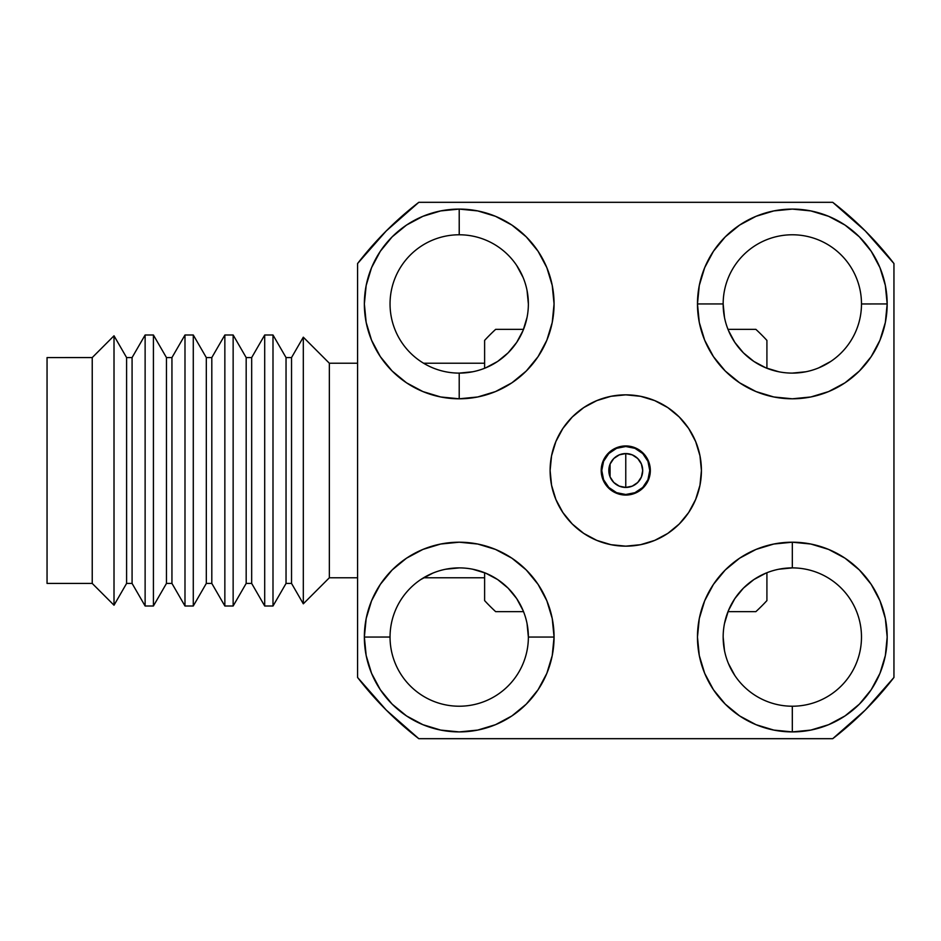 <?xml version="1.0" encoding="UTF-8"?>
<svg xmlns="http://www.w3.org/2000/svg" width="941" height="941" viewBox="0 0 941 941"><rect width="100%" height="100%" fill="white"/><g stroke="black" fill="none" stroke-linecap="round" stroke-linejoin="round"><path stroke-width="1.41" d="M625.765 446.505A23.995 23.995 0 0 1 649.76 470.5A23.995 23.995 0 0 1 625.765 494.495L634.952 492.672L642.727 487.462L647.937 479.687L649.76 470.5L647.937 461.313L642.727 453.538L634.952 448.328L625.765 446.505L616.578 448.328L608.803 453.538L603.593 461.313L601.769 470.5L603.593 479.687L608.803 487.462L616.578 492.672L625.765 494.495A23.995 23.995 0 0 1 601.769 470.5A23.995 23.995 0 0 1 625.765 446.505M619.39 454.809L624.353 453.621A16.938 16.938 0 0 1 625.765 453.562L625.765 470.5L625.765 453.562L632.246 454.856L637.739 458.526L641.409 464.019L642.703 470.5L641.409 476.981L637.739 482.474L632.246 486.144L625.765 487.438A16.938 16.938 0 0 1 608.827 470.5A16.938 16.938 0 0 1 625.765 453.562A16.938 16.938 0 0 1 642.703 470.5A16.938 16.938 0 0 1 625.765 487.438L625.765 470.5L625.765 487.438A16.938 16.938 0 0 1 624.353 487.379L619.39 486.191M619.178 486.109L613.873 482.557M613.708 482.392L610.156 477.087M610.074 476.875L610.074 464.125M610.156 463.913L613.708 458.608M613.873 458.443L619.178 454.891M724.488 317.435L723.159 303.943A69.163 69.163 0 0 0 792.322 373.106A69.163 69.163 0 0 0 861.486 303.943L887.175 303.943A94.853 94.853 0 0 1 792.322 398.796A94.853 94.853 0 0 1 697.469 303.943L723.159 303.943A69.163 69.163 0 0 1 792.322 234.779A69.163 69.163 0 0 1 861.486 303.943A69.163 69.163 0 0 1 792.322 373.106A69.163 69.163 0 0 1 723.159 303.943L697.469 303.943A94.853 94.853 0 0 1 792.322 209.09A94.853 94.853 0 0 1 887.175 303.943L861.486 303.978M527.042 623.565L528.371 637.057A69.163 69.163 0 0 0 459.208 567.894A69.163 69.163 0 0 0 390.045 637.057L364.355 637.057A94.853 94.853 0 0 1 459.208 542.204A94.853 94.853 0 0 1 554.061 637.057L528.371 637.057A69.163 69.163 0 0 1 459.208 706.221A69.163 69.163 0 0 1 390.045 637.057A69.163 69.163 0 0 1 459.208 567.894A69.163 69.163 0 0 1 528.371 637.057L554.061 637.057A94.853 94.853 0 0 1 459.208 731.91A94.853 94.853 0 0 1 364.355 637.057L390.045 637.022M778.83 569.223L792.322 567.894A69.163 69.163 0 0 0 723.159 637.057A69.163 69.163 0 0 0 792.322 706.221L792.322 731.91A94.853 94.853 0 0 1 697.469 637.057A94.853 94.853 0 0 1 792.322 542.204L792.322 567.894A69.163 69.163 0 0 1 861.486 637.057A69.163 69.163 0 0 1 792.322 706.221A69.163 69.163 0 0 1 723.159 637.057A69.163 69.163 0 0 1 792.322 567.894L792.322 542.204A94.853 94.853 0 0 1 887.175 637.057A94.853 94.853 0 0 1 792.322 731.91L792.287 706.221M472.7 371.777L459.208 373.106A69.163 69.163 0 0 0 528.371 303.943A69.163 69.163 0 0 0 459.208 234.779L459.208 209.09A94.853 94.853 0 0 1 554.061 303.943A94.853 94.853 0 0 1 459.208 398.796L459.208 373.106A69.163 69.163 0 0 1 390.045 303.943A69.163 69.163 0 0 1 459.208 234.779A69.163 69.163 0 0 1 528.371 303.943A69.163 69.163 0 0 1 459.208 373.106L459.208 398.796A94.853 94.853 0 0 1 364.355 303.943A94.853 94.853 0 0 1 459.208 209.09L459.243 234.779M755.87 329.35L727.993 329.35L755.87 329.35A191.964 191.964 0 0 1 766.915 340.395A191.964 191.964 0 0 0 755.87 329.35L727.993 329.35M766.915 368.272L766.915 340.466M766.915 600.605L766.915 572.728L766.915 600.605A191.964 191.964 0 0 1 755.87 611.65A191.964 191.964 0 0 0 766.915 600.605M727.993 611.65L755.811 611.65M484.615 363.226L423.579 363.226L484.615 363.226L484.615 340.395A191.964 191.964 0 0 1 495.66 329.35L523.537 329.35M357.58 363.226L329.35 363.226L329.35 577.774L357.58 577.774L329.35 577.774L329.35 363.226L303.308 337.184L303.308 603.816L329.35 577.774L303.308 603.816L291.534 583.42L286.04 583.42L272.996 606.004L272.996 334.996L286.04 357.58L291.534 357.58L303.308 337.184L291.534 357.58L286.04 357.58L272.996 334.996L264.703 334.996L264.703 606.004L272.996 606.004L264.703 606.004L251.67 583.42L246.177 583.42L233.145 606.004L233.145 334.996L246.177 357.58L251.67 357.58L264.703 334.996L251.67 357.58L246.177 357.58L233.145 334.996L224.852 334.996L224.852 606.004L233.145 606.004L224.852 606.004L211.807 583.42L206.314 583.42L193.281 606.004L193.281 334.996L206.314 357.58L211.807 357.58L224.852 334.996L211.807 357.58L206.314 357.58L193.281 334.996L184.989 334.996L184.989 606.004L193.281 606.004L184.989 606.004L171.944 583.42L166.463 583.42L153.418 606.004L153.418 334.996L166.463 357.58L171.944 357.58L184.989 334.996L171.944 357.58L166.463 357.58L153.418 334.996L145.126 334.996L145.126 606.004L153.418 606.004L145.126 606.004L132.081 583.42L126.6 583.42L114.014 605.216L114.014 335.784L126.6 357.58L132.081 357.58L145.126 334.996L132.081 357.58L126.6 357.58L114.014 335.784L92.242 357.556L92.242 583.444L114.014 605.216L92.23 583.42L92.242 357.556L47.05 357.58L47.05 583.42L92.23 583.42L47.05 583.42L47.05 357.58L92.23 357.58L92.23 583.42L92.23 357.58L114.014 335.784L114.014 605.216L126.6 583.42L126.6 357.58L126.6 583.42L132.081 583.42L132.081 357.58L132.081 583.42L145.126 606.004L145.126 334.996L153.418 334.996L153.418 606.004L166.463 583.42L166.463 357.58L166.463 583.42L171.944 583.42L171.944 357.58L171.944 583.42L184.989 606.004L184.989 334.996L193.281 334.996L193.281 606.004L206.314 583.42L206.314 357.58L206.314 583.42L211.807 583.42L211.807 357.58L211.807 583.42L224.852 606.004L224.852 334.996L233.145 334.996L233.145 606.004L246.177 583.42L246.177 357.58L246.177 583.42L251.67 583.42L251.67 357.58L251.67 583.42L264.703 606.004L264.703 334.996L272.996 334.996L272.996 606.004L286.04 583.42L286.04 357.58L286.04 583.42L291.534 583.42L291.534 357.58L291.534 583.42L303.308 603.816L303.308 337.184L329.35 363.226L357.58 363.226M423.579 577.774L484.615 577.774L423.579 577.774M640.527 396.302L625.765 394.844A75.656 75.656 0 0 1 701.421 470.5A75.656 75.656 0 0 1 625.765 546.156A75.656 75.656 0 0 1 550.109 470.5A75.656 75.656 0 0 1 625.765 394.844L640.527 396.302L654.713 400.607L667.792 407.594L679.261 417.004L688.671 428.473L695.658 441.552L699.963 455.738L701.421 470.5L699.963 485.262L695.658 499.448L688.671 512.527L679.261 523.996L667.792 533.406L654.713 540.393L640.527 544.698L625.765 546.156L611.003 544.698L596.817 540.393L583.738 533.406L572.269 523.996L562.859 512.527L555.872 499.448L551.567 485.262L550.109 470.5L551.567 455.738L555.872 441.552L562.859 428.473L572.269 417.004L583.738 407.594L596.817 400.607L611.003 396.302L625.765 394.844L611.003 396.302M625.765 495.06A24.56 24.56 0 0 1 601.205 470.5A24.56 24.56 0 0 1 625.765 445.94A24.56 24.56 0 0 1 650.325 470.5A24.56 24.56 0 0 1 625.765 495.06L635.163 493.19L643.126 487.861L648.455 479.898L650.325 470.5L648.455 461.102L643.126 453.139L635.163 447.81L625.765 445.94L616.367 447.81L608.404 453.139L603.075 461.102L601.205 470.5L603.075 479.898L608.404 487.861L616.367 493.19L625.765 495.06M523.537 611.65L495.66 611.65A191.964 191.964 0 0 1 484.615 600.605L484.615 572.728L484.615 600.605A191.964 191.964 0 0 0 495.66 611.65L523.537 611.65L495.66 611.65M484.615 368.272L484.615 340.395L484.615 368.272M495.66 329.35A191.964 191.964 0 0 0 484.615 340.395M516.715 265.515L523.102 277.477M527.042 290.451L528.371 303.943M527.042 317.435L523.102 330.409L516.715 342.371L508.116 352.851L497.636 361.45L485.674 367.837M459.173 234.779L459.208 234.779A69.163 69.163 0 0 0 390.045 303.943A69.163 69.163 0 0 0 459.208 373.106M734.815 675.485L728.428 663.523M724.488 650.549L723.159 637.057M724.488 623.565L728.428 610.591L734.815 598.629L743.414 588.149L753.894 579.55L765.856 573.163M792.357 706.221L792.322 706.221A69.163 69.163 0 0 0 861.486 637.057A69.163 69.163 0 0 0 792.322 567.894M420.78 579.55L432.742 573.163M445.716 569.223L459.208 567.894M472.7 569.223L485.674 573.163L497.636 579.55L508.116 588.149L516.715 598.629L523.102 610.591M390.045 637.092L390.045 637.057A69.163 69.163 0 0 0 459.208 706.221A69.163 69.163 0 0 0 528.371 637.057M830.75 361.45L818.788 367.837M805.814 371.777L792.322 373.106M778.83 371.777L765.856 367.837L753.894 361.45L743.414 352.851L734.815 342.371L728.428 330.409M861.486 303.908L861.486 303.943A69.163 69.163 0 0 0 792.322 234.779A69.163 69.163 0 0 0 723.159 303.943M832.726 202.315A338.76 338.76 0 0 1 893.95 263.539L893.95 677.461A338.76 338.76 0 0 1 832.726 738.685L418.804 738.685A338.76 338.76 0 0 1 357.58 677.461L357.58 263.539A338.76 338.76 0 0 1 418.804 202.315L832.726 202.315L865.308 230.957L893.95 263.539L893.95 677.461L865.308 710.043L832.726 738.685L418.804 738.685L386.222 710.043L357.58 677.461L357.58 263.539L386.222 230.957L418.804 202.315L832.726 202.315M887.175 303.943L885.352 285.441L879.953 267.644L871.19 251.247L859.392 236.873L845.018 225.075L828.621 216.312L810.824 210.913L792.322 209.09L773.82 210.913L756.023 216.312L739.626 225.075L725.252 236.873L713.454 251.247L704.691 267.644L699.292 285.441L697.469 303.943L699.292 322.445L704.691 340.242L713.454 356.639L725.252 371.013L739.626 382.811L756.023 391.574L773.82 396.973L792.322 398.796L810.824 396.973L828.621 391.574L845.018 382.811L859.392 371.013L871.19 356.639L879.953 340.242L885.352 322.445L887.175 303.943M364.355 637.057L366.178 655.559L371.577 673.356L380.34 689.753L392.138 704.127L406.512 715.925L422.909 724.688L440.706 730.087L459.208 731.91L477.71 730.087L495.507 724.688L511.904 715.925L526.278 704.127L538.076 689.753L546.839 673.356L552.238 655.559L554.061 637.057L552.238 618.555L546.839 600.758L538.076 584.361L526.278 569.987L511.904 558.189L495.507 549.426L477.71 544.027L459.208 542.204L440.706 544.027L422.909 549.426L406.512 558.189L392.138 569.987L380.34 584.361L371.577 600.758L366.178 618.555L364.355 637.057M792.322 731.91L810.824 730.087L828.621 724.688L845.018 715.925L859.392 704.127L871.19 689.753L879.953 673.356L885.352 655.559L887.175 637.057L885.352 618.555L879.953 600.758L871.19 584.361L859.392 569.987L845.018 558.189L828.621 549.426L810.824 544.027L792.322 542.204L773.82 544.027L756.023 549.426L739.626 558.189L725.252 569.987L713.454 584.361L704.691 600.758L699.292 618.555L697.469 637.057L699.292 655.559L704.691 673.356L713.454 689.753L725.252 704.127L739.626 715.925L756.023 724.688L773.82 730.087L792.322 731.91M459.208 209.09L440.706 210.913L422.909 216.312L406.512 225.075L392.138 236.873L380.34 251.247L371.577 267.644L366.178 285.441L364.355 303.943L366.178 322.445L371.577 340.242L380.34 356.639L392.138 371.013L406.512 382.811L422.909 391.574L440.706 396.973L459.208 398.796L477.71 396.973L495.507 391.574L511.904 382.811L526.278 371.013L538.076 356.639L546.839 340.242L552.238 322.445L554.061 303.943L552.238 285.441L546.839 267.644L538.076 251.247L526.278 236.873L511.904 225.075L495.507 216.312L477.71 210.913L459.208 209.09M551.567 455.738L550.109 470.5L551.567 485.262M611.003 544.698L625.765 546.156L640.527 544.698M699.963 485.262L701.421 470.5L699.963 455.738M624.353 494.448A23.995 23.995 0 0 0 625.765 494.495M625.765 487.438L619.284 486.144L613.791 482.474L610.121 476.981L608.827 470.5L610.121 464.019L613.791 458.526L619.284 454.856L625.765 453.562"/></g></svg>
